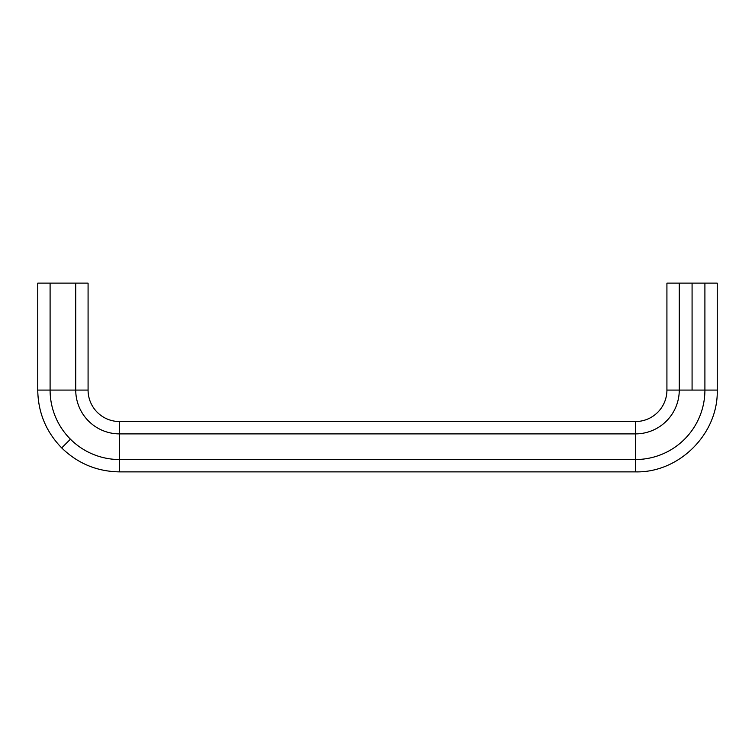 <?xml version="1.0" encoding="UTF-8"?>
<svg xmlns="http://www.w3.org/2000/svg" width="755" height="755" viewBox="0 0 755 755"><rect width="100%" height="100%" fill="white"/><g stroke="black" fill="none" stroke-linecap="round" stroke-linejoin="round"><path stroke-width="1.13" d="M717.25 283.125L704.906 283.125L704.906 390.08L679.264 390.08L679.264 283.125L666.92 283.125L692.08 283.125L679.264 283.125L679.264 390.08L692.08 390.08L692.08 283.125L717.25 283.125L717.25 390.08C718.383 433.785 679.16 473.007 635.455 471.875L119.545 471.875C97.093 471.545 77.812 463.561 61.702 447.923L70.432 439.193A69.441 69.441 0 0 1 50.094 390.08L88.08 390.08L75.736 390.08L75.736 283.125L88.08 283.125L88.08 390.08L88.08 283.125L50.094 283.125L50.094 390.08L75.736 390.08A43.809 43.809 0 0 0 119.545 433.889L119.545 459.531L119.545 433.889L635.455 433.889L635.455 459.531A69.441 69.441 0 0 0 704.906 390.08L717.25 390.08L704.906 390.08A69.441 69.441 0 0 1 635.455 459.531L119.545 459.531A69.441 69.441 0 0 1 70.432 439.193A69.441 69.441 0 0 0 119.545 459.531L119.545 471.875L119.545 459.531L635.455 459.531L635.455 471.875L635.455 421.545A31.455 31.455 0 0 0 666.92 390.08A31.455 31.455 0 0 1 635.455 421.545L119.545 421.545L635.455 421.545L635.455 433.889L119.545 433.889A43.809 43.809 0 0 1 75.736 390.08L75.736 283.125L37.75 283.125L37.75 390.08L50.094 390.08L37.75 390.08C38.08 412.532 46.064 431.813 61.702 447.923L70.432 439.193A69.441 69.441 0 0 1 50.094 390.08L50.094 283.125L37.75 283.125M88.08 390.08A31.455 31.455 0 0 0 119.545 421.545A31.455 31.455 0 0 1 88.08 390.08M119.545 433.889L119.545 421.545L119.545 433.889M679.264 390.08A43.809 43.809 0 0 1 635.455 433.889A43.809 43.809 0 0 0 679.264 390.08L666.92 390.08L679.264 390.08M692.08 283.125L692.08 390.08L704.906 390.08L704.906 283.125L692.08 283.125M666.92 390.08L666.92 283.125"/></g></svg>
